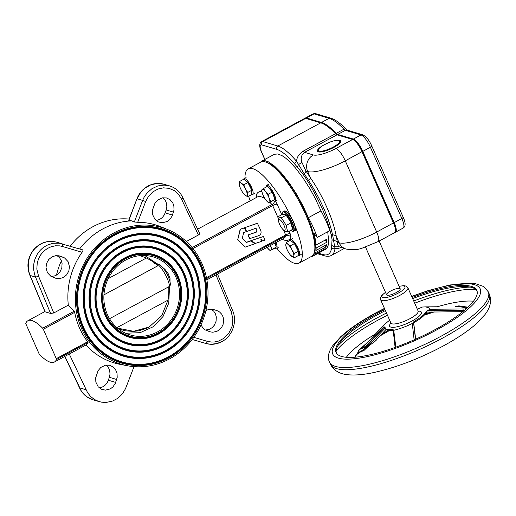 <?xml version="1.0" encoding="UTF-8"?>
<svg xmlns="http://www.w3.org/2000/svg" width="516" height="516" viewBox="0 0 516 516"><rect width="100%" height="100%" fill="white"/><g stroke="black" fill="none" stroke-linecap="round" stroke-linejoin="round"><path stroke-width="0.77" d="M251.653 194.455A9.004 2.541 -118.3 0 0 252.614 194.493A9.004 2.541 -118.3 0 0 251.395 186.992A9.004 2.541 -118.3 0 0 244.068 178.646A9.004 2.541 -118.3 0 0 243.61 179.304M275.821 245.726A6.56 1.851 -118.3 0 0 275.247 242.939M272.222 249.228L270.442 245.532A7.501 2.116 61.7 0 1 270.526 245.764A7.501 2.116 61.7 0 1 270.894 250.195L276.299 247.029L274.357 248.577L270.894 250.195A7.501 2.116 61.7 0 1 267.83 248.344L267.836 248.351A7.501 2.116 61.7 0 1 267.611 248.08L270.281 250.776M274.873 243.139L276.299 247.029M267.062 247.358A7.501 2.116 -118.3 0 0 267.611 248.08M275.912 242.585A9.004 2.541 61.7 0 1 276.582 248.841A9.004 2.541 61.7 0 1 274.744 248.267M292.14 241.752L292.391 241.843A6.56 1.851 61.7 0 1 296.745 247.17A6.56 1.851 61.7 0 1 298.242 251.086M298.338 251.595A6.56 1.851 61.7 0 1 298.338 252.872L298.28 253.098M294.114 257.852L298.19 255.652L298.345 251.298L294.41 243.604L290.315 240.269L286.232 242.468L287.928 244.326L290.327 245.803L291.94 249.841L294.268 253.498L293.836 255.865L294.114 257.852L290.508 255.168M294.41 243.604L290.327 245.803M286.212 247.28A7.501 2.116 -118.3 0 1 285.8 244.836L286.212 247.28A7.501 2.116 -118.3 0 0 287.689 250.86A7.501 2.116 -118.3 0 0 290.405 255.046A7.501 2.116 -118.3 0 0 291.708 256.375A7.501 2.116 -118.3 0 0 293.836 255.865A7.501 2.116 61.7 0 0 291.94 249.841A7.501 2.116 -118.3 0 0 287.928 244.326A7.501 2.116 -118.3 0 0 285.8 244.836L286.232 242.468M298.345 251.298L294.268 253.498M298.196 255.504A9.004 2.541 -118.3 0 0 299.157 255.543A9.004 2.541 -118.3 0 0 297.938 248.041A9.004 2.541 -118.3 0 0 290.611 239.695A9.004 2.541 -118.3 0 0 290.153 240.353M274.428 198.086A6.56 1.851 -118.3 0 0 273.783 195.119A6.56 1.851 -118.3 0 0 268.636 187.592M263.528 188.495L267.604 186.295L272.229 192.068L274.905 199.389L268.881 203.13L270.829 201.588L269.133 198.118L268.146 194.268L265.482 191.578L263.528 188.495L261.58 190.043L262.238 192.907M274.905 199.389L270.829 201.588M266.217 200.434A7.501 2.116 61.7 0 1 262.567 193.893A7.501 2.116 61.7 0 1 262.244 192.932A7.501 2.116 61.7 0 1 262.199 189.462A7.501 2.116 61.7 0 1 265.482 191.578A7.501 2.116 -118.3 0 1 269.133 198.118A7.501 2.116 61.7 0 1 269.5 202.549A7.501 2.116 61.7 0 1 266.437 200.705L266.437 200.705A7.501 2.116 61.7 0 1 266.217 200.434L268.881 203.13M272.229 192.068L268.146 194.268M266.101 187.108A9.004 2.541 61.7 0 1 266.643 185.347A9.004 2.541 61.7 0 1 274.467 194.809A9.004 2.541 61.7 0 1 275.189 201.195A9.004 2.541 61.7 0 1 273.345 200.627M301.912 162.346L298.532 164.591L297.339 167.029L294.733 164.094A59.54 16.809 -118.3 0 0 276.673 149.33L261.618 144.867A9.92 2.799 -118.3 0 0 261.838 152.549A2.483 0.645 -23.8 0 1 261.664 152.42C259.09 146.776 259.096 143.171 261.696 141.584A12.403 3.502 61.7 0 1 262.747 141.545L277.801 146.009A62.017 17.512 61.7 0 1 296.616 161.385C296.713 157.425 298.861 154.045 303.06 151.246A6.231 1.761 61.7 0 0 304.543 152.336L313.335 154.948A12.403 11.455 106.5 0 0 307.691 171.551L310.535 178.007C322.997 196.106 333.304 219.494 336.271 236.341L339.115 242.791A31.012 8.05 -23.8 0 0 376.699 232.058A12.403 3.502 -118.3 0 1 378.022 241.623L394.785 232.581A12.403 3.502 -118.3 0 0 393.456 223.015L362.038 151.781A12.403 3.502 -118.3 0 0 352.647 139.462L337.019 134.824L304.543 152.336C301.267 155 300.389 158.335 301.912 162.346L305.93 171.028A66.996 18.918 61.7 0 1 310.535 178.007A6.231 1.425 -32.3 0 1 308.484 180.297C320.784 199.453 328.808 217.636 332.543 234.838A62.642 17.686 61.7 0 1 333.555 240.385L335.019 248.454A62.017 17.512 61.7 0 1 331.407 255.394L344.217 248.486M318.411 253.162L323.074 254.549A59.54 16.809 -118.3 0 0 331.601 247.68L332.04 239.63A60.907 17.196 -118.3 0 0 331.053 234.245C326.983 217.649 319.185 199.969 307.665 181.206A2.483 0.568 -32.3 0 1 308.484 180.297A62.642 17.686 61.7 0 0 304.176 173.776A6.231 2.174 -34.6 0 0 305.93 171.028L307.691 171.551A31.012 8.05 156.2 0 0 345.275 160.818A12.403 3.502 -118.3 0 0 335.884 148.505L352.647 139.462A0.432 0.4 106.5 0 1 352.938 139.43L337.309 134.792A0.432 0.4 106.5 0 0 337.019 134.824A6.231 1.761 61.7 0 1 335.529 133.734A62.017 17.512 -118.3 0 0 320.746 122.853L277.801 146.009A2.483 2.29 106.5 0 0 276.673 149.33M294.733 164.094A2.483 1.432 139.7 0 1 296.616 161.385L304.176 173.776A2.483 0.864 -34.6 0 0 303.479 174.866L297.339 167.029M332.014 245.642L334.761 246.745L339.154 246.771L346.055 249.035A12.403 11.455 -73.5 0 1 339.115 242.791L337.354 242.268A6.231 4.754 -8 0 0 333.555 240.385A2.483 1.89 -8 0 1 332.04 239.63M339.154 246.771C338.109 245.977 337.509 244.474 337.354 242.268A66.996 18.918 61.7 0 0 336.271 236.341A6.231 4.244 -12.5 0 0 332.543 234.838A2.483 1.69 -12.5 0 1 331.053 234.245M331.601 247.68A2.483 2.212 7 0 0 335.019 248.454L337.883 248.473L341.173 247.583M367.508 342.547A61.952 16.08 -23.8 0 0 360.303 349.145A6.205 1.613 156.2 0 1 364.451 347.61L362.683 347.745L373.468 336.161L382.362 326.938L384.033 326.989A2.483 0.645 156.2 0 1 384.51 326.944L384.955 327.215A22.33 5.799 -23.8 0 0 385.059 328.234A22.33 5.799 -23.8 0 0 392.315 329.401L393.095 329.492A2.483 0.645 156.2 0 1 393.121 329.531A2.483 0.645 156.2 0 1 393.121 329.692L395.108 347.416M385.11 328.163L370.701 343.243L385.052 328.228L386.794 329.756L390.735 330.001L393.095 329.492M354.782 357.214A64.5 16.744 156.2 0 1 357.104 353.583A6.205 1.613 156.2 0 1 357.614 353.041L362.974 350.029L384.265 327.086L384.955 327.215M370.701 343.243L364.238 350.222A60.469 15.699 -23.8 0 1 375.074 341.302L385.916 329.556M362.974 350.029L364.238 350.222M414.129 339.844L412.278 323.493L413.593 322.01A2.483 0.645 156.2 0 1 414.787 321.055A22.33 5.799 -23.8 0 0 425.745 312.07A2.483 0.645 156.2 0 1 427.08 311.006L429.731 309.265L466.019 308.949M412.278 323.493L412.278 323.493C405.782 326.654 399.603 328.931 393.734 330.311L395.817 347.165M393.102 329.737L393.734 330.311M382.362 326.938L383.93 324.887L389.638 320.178M429.731 309.265L428.59 307.562L425.397 306.891L422.275 307.046L418.876 308.568A2.483 0.645 156.2 0 1 417.341 309.219M384.93 309.497A76.903 19.963 -23.8 0 0 378.176 313.019A76.903 19.963 -23.8 0 0 336.09 352.447A76.903 19.963 -23.8 0 0 434.73 329.808A76.903 19.963 -23.8 0 0 476.816 290.379A76.903 19.963 -23.8 0 0 412.168 297.487M467.199 307.891L463.452 306.504L458.718 305.853L467.96 307.188M458.576 306.04A6.205 1.613 156.2 0 1 458.047 306.646M360.303 349.145L358.581 350.68L357.614 353.041M383.923 327.009L364.451 347.61M427.08 311.006L464.09 310.606M464.703 310.348L427.706 310.671M362.677 347.752L364.702 345.578L365.07 347.32L366.657 347.616M458.866 306.633L463.781 307.368L466.425 308.594M413.51 322.236L415.509 339.231M384.51 326.944L385.13 327.621M413.548 322.107L413.716 322.526M385.226 328.615L386.935 330.182L393.102 330.35M336.361 352.983A76.903 19.963 156.2 0 1 378.66 314.115A76.903 19.963 156.2 0 1 385.413 310.593M412.652 298.583A76.903 19.963 156.2 0 1 477.023 290.94M381.647 334.175L388.064 330.498M425.074 314.128L431.705 311.974M457.66 306.652L458.066 306.627M396.133 292.637A7.443 1.935 -23.8 0 0 400.21 288.818A7.443 1.935 -23.8 0 0 390.664 291.011A7.443 1.935 -23.8 0 0 386.594 294.823A7.443 1.935 -23.8 0 0 396.133 292.637M377.389 338.754L375.938 340.592M385.936 329.576L377.596 338.522M462.852 311.625L463.387 310.542L462.871 308.852M462.936 311.651L426.951 312.109L425.726 313.025M426.822 312.128L427.067 311.038M415.612 339.186L413.626 322.274L415.677 339.16M384.923 327.563L384.265 327.086M384.93 327.757L384.033 326.989M458.918 306.633L455.473 306.665M245.597 180.71L245.848 180.794A6.56 1.851 61.7 0 1 250.202 186.128A6.56 1.851 61.7 0 1 251.698 190.043M251.795 190.546A6.56 1.851 61.7 0 1 251.795 191.829L251.737 192.055M251.802 190.249L247.867 182.561L243.784 184.76L245.403 188.798L247.725 192.449L251.802 190.249L251.647 194.603L247.57 196.802L243.965 194.119M247.725 192.449L247.293 194.816L247.57 196.802M247.867 182.561L243.771 179.22L239.688 181.419L241.385 183.283L243.784 184.76M239.669 186.231A7.501 2.116 61.7 0 0 241.146 189.811A7.501 2.116 -118.3 0 0 243.862 194.003A7.501 2.116 -118.3 0 0 245.165 195.325A7.501 2.116 -118.3 0 0 247.293 194.816A7.501 2.116 -118.3 0 0 245.403 188.798A7.501 2.116 -118.3 0 0 241.385 183.283A7.501 2.116 -118.3 0 0 239.256 183.793L239.669 186.231A7.501 2.116 61.7 0 1 239.256 183.793L239.688 181.419M257.632 223.286L244.732 227.659L257.394 223.215L260.509 229.833C261.857 233.109 260.799 235.199 257.342 236.102L249.589 238.682L247.951 234.967L255.156 232.426C256.781 232.026 257.239 231.136 256.517 229.768L255.852 228.259M244.732 227.659L246.635 231.51L256.033 228.195L256.517 229.768M244.971 227.73L246.635 231.51M247.951 234.967L255.394 232.497C256.929 232.116 257.387 231.233 256.755 229.839M248.196 235.038L249.834 238.753M263.534 240.708L265.056 240.172L263.431 236.489L251.273 240.591L255.104 243.5L261.76 241.327L260.87 239.321L263.534 240.708L260.903 239.392M251.518 240.662L255.349 243.571M263.431 236.489L251.273 240.591M250.976 240.849L246.377 242.456L242.307 238.534L243.617 232.574L246.306 231.626L244.397 227.775L240.172 229.259L237.683 239.85L245.203 247.119L254.801 243.758L250.731 240.779L246.261 242.346M244.642 227.846L240.172 229.259M240.411 229.33L237.683 239.85M237.921 239.921L245.203 247.119M155.909 263.328L158.954 264.385A12.403 3.502 61.7 0 1 167.184 274.467A12.403 3.502 61.7 0 1 170.203 285.251L169.416 288.373A14.887 4.205 -118.3 0 0 165.791 275.428A14.887 4.205 -118.3 0 0 155.909 263.328A14.887 4.205 -118.3 0 0 155.393 263.199L154.665 263.637M168.829 289.411A14.887 4.205 -118.3 0 0 169.416 288.373M139.952 255.652L146.389 258.013C151.188 260.412 155.039 262.979 157.941 265.727L103.955 294.842M109.534 318.707L168.726 286.78C169.009 290.256 168.751 294.707 167.964 300.131L161.753 315.637L149.072 327.079L133.496 331.291L117.513 328.124M149.659 326.751A38.636 38.636 0 0 1 146.338 328.421L138.585 330.84L133.18 331.433L125.033 330.769L118.222 328.705M125.84 259.98A40.687 37.571 -73.5 0 1 153.271 256.929A40.687 37.571 -73.5 0 1 179.458 291.727A40.687 37.571 -73.5 0 1 157.548 331.878A40.687 37.571 -73.5 0 1 130.116 334.929A40.687 37.571 -73.5 0 1 103.929 300.131A40.687 37.571 -73.5 0 1 125.84 259.98M162.456 267.256L164.946 269.378L168.216 273.712L170.028 278.505L170.003 281.807M284.058 214.566L284.2 214.495A8.062 2.277 61.7 0 1 286.051 215.159M286.29 215.365A8.062 2.277 61.7 0 1 290.992 222.467A8.062 2.277 61.7 0 1 292.211 228.259M294.959 225.698A10.855 3.064 61.7 0 0 291.546 217.952A10.855 3.064 -118.3 0 0 285.374 211.154M250.195 200.84A53.522 15.112 61.7 0 1 248.609 196.241M244.971 178.162A53.522 15.112 61.7 0 1 248.235 168.893A53.522 15.112 61.7 0 1 291.488 217.829M295.023 225.847A53.522 15.112 61.7 0 1 299.041 263.108A53.522 15.112 61.7 0 1 277.06 248.583M265.843 162.089L267.359 162.617A52.284 14.764 61.7 0 1 306.478 214.366A52.284 14.764 61.7 0 1 315.212 244.358A52.284 14.764 61.7 0 1 315.263 246.319A52.284 14.764 61.7 0 1 315.018 249.499A52.284 14.764 61.7 0 1 314.792 250.576L314.399 252.137A53.522 15.112 -118.3 0 0 305.885 215.069A53.522 15.112 -118.3 0 0 265.843 162.089A53.522 15.112 -118.3 0 0 260.799 162.114L248.235 168.893M325.37 239.979L326.628 242.333A53.954 15.235 -118.3 0 0 326.544 239.347L316.069 244.99L315.212 244.358M316.069 244.99A53.954 15.235 -118.3 0 0 313.818 233.013L317.192 237.437A37.21 10.507 -118.3 0 0 308.42 217.642L302.757 205.42L296.081 193.403L288.831 182.38L281.484 173.066L274.506 166.068L268.359 161.837L265.243 160.747L263.444 160.644L261.644 161.166L260.154 162.469M325.241 245.423L325.951 246.964A53.954 15.235 -118.3 0 0 326.441 244.778L315.966 250.421L315.018 249.499M315.966 250.421A53.954 15.235 -118.3 0 0 316.153 247.983L315.263 246.319M323.951 249.293L324.19 249.899A53.954 15.235 -118.3 0 0 325.228 248.602L314.76 254.253L314.012 253.369M314.76 254.253A53.954 15.235 -118.3 0 0 315.482 252.608L314.702 250.937M313.367 254.652L313.715 255.549A53.954 15.235 -118.3 0 1 312.864 256.149A53.954 15.235 -118.3 0 1 312.496 256.329L312.212 255.942M308.42 217.642L320.991 210.863L315.321 198.641L310.045 188.972L302.873 177.697L295.507 167.984L289.792 161.779L285.767 158.212L282.071 155.664L277.808 153.968L274.46 154.265L261.644 161.166M317.192 237.437L329.763 230.658A37.21 10.507 -118.3 0 0 320.991 210.863M312.864 256.149L325.648 249.247L327.26 247.59L328.286 244.965L328.718 241.436L327.712 231.761M312.245 255.981L311.858 256.188M324.19 249.899L313.715 255.549M325.951 246.964L315.482 252.608M326.628 242.333L316.153 247.983M99.343 387.903L102.994 386.736L105.541 384.839L107.496 382.253L109.386 377.319L110.005 374.106L109.734 370.875L108.599 367.914L106.244 365.076M110.295 388.903L112.843 387.006L115.287 383.44L117.197 377.357L117.035 373.042L115.339 369.198L113.204 366.973L109.56 365.257L105.516 365.186L100.833 367.418L98.085 370.727L95.686 377.783L95.847 382.098L98.182 386.768L101.413 389.225L105.335 390.135L110.295 388.903M69.273 354.021L87.572 392.657L90.577 396.443L94.299 399.41L98.569 401.422L101.62 402.183L106.341 402.422L112.578 401.042L116.913 398.791L120.738 395.617L122.918 393.057L125.504 388.69L134.037 366.631M51.239 276.537L55.199 275.757L57.895 274.125L60.069 271.745L61.836 267.765L62.075 263.437L61.217 260.354L59.546 257.71L56.934 255.575M63.436 277.473L66.712 274.776L68.828 270.984L69.46 266.682L68.041 261.58L64.506 257.897L59.559 255.968L55.967 255.614L52.032 256.807L48.756 259.503L46.64 263.289L46.008 267.591L47.427 272.693L50.961 276.376L55.909 278.311L59.501 278.666L63.436 277.473M156.167 220.558L159.818 219.39L162.366 217.494L164.32 214.908L166.204 209.973L166.829 206.761L166.558 203.53L165.423 200.569L163.069 197.731M167.113 221.558L169.661 219.661L172.105 216.094L174.015 210.012L173.853 205.697L172.718 202.736L170.028 199.627L166.378 197.912L162.334 197.841L157.657 200.073L154.91 203.381L152.717 209.367L152.672 214.753L155.006 219.423L158.238 221.88L162.159 222.789L167.113 221.558M205.478 330.059L209.431 329.279L212.134 327.647L214.308 325.267L216.075 321.287L216.307 316.959L215.456 313.876L213.785 311.232L211.173 309.097M201.014 324.835L202.859 327.918L205.2 329.898L210.147 331.833L212.721 332.227L216.733 331.446L219.429 329.814L221.603 327.434L223.067 324.506L223.699 320.204L223.131 317.037L221.719 314.218L219.584 311.993L216.914 310.561L212.237 309.168L209.193 309.278L205.936 310.516M122.582 252.601A49.033 45.285 -73.5 0 1 183.096 273.603A49.033 45.285 -73.5 0 1 160.805 339.257A49.033 45.285 -73.5 0 1 100.291 318.256A49.033 45.285 -73.5 0 1 122.582 252.601M122.111 251.989A49.659 45.859 -73.5 0 1 183.393 273.254A49.659 45.859 -73.5 0 1 160.818 339.741A49.659 45.859 -73.5 0 1 99.536 318.475A49.659 45.859 -73.5 0 1 122.111 251.989M122.099 251.505A50.278 46.434 -73.5 0 1 184.141 273.035A50.278 46.434 -73.5 0 1 161.289 340.354A50.278 46.434 -73.5 0 1 99.24 318.824A50.278 46.434 -73.5 0 1 122.099 251.505M120.112 246.996A55.38 51.142 -73.5 0 1 188.45 270.713A55.38 51.142 -73.5 0 1 163.275 344.862A55.38 51.142 -73.5 0 1 94.938 321.145A55.38 51.142 -73.5 0 1 120.112 246.996M119.641 246.384A55.999 51.716 -73.5 0 1 188.746 270.365A55.999 51.716 -73.5 0 1 163.288 345.339A55.999 51.716 -73.5 0 1 94.183 321.358A55.999 51.716 -73.5 0 1 119.641 246.384M119.628 245.906A56.618 52.29 -73.5 0 1 189.501 270.152A56.618 52.29 -73.5 0 1 163.759 345.959A56.618 52.29 -73.5 0 1 93.886 321.713A56.618 52.29 -73.5 0 1 119.628 245.906M117.642 241.398A61.72 56.999 -73.5 0 1 193.803 267.823A61.72 56.999 -73.5 0 1 165.746 350.461A61.72 56.999 -73.5 0 1 89.584 324.035A61.72 56.999 -73.5 0 1 117.642 241.398M117.171 240.779A62.339 57.573 -73.5 0 1 194.1 267.475A62.339 57.573 -73.5 0 1 165.759 350.945A62.339 57.573 -73.5 0 1 88.829 324.248A62.339 57.573 -73.5 0 1 117.171 240.779M117.158 240.301A62.958 58.14 -73.5 0 1 194.855 267.262A62.958 58.14 -73.5 0 1 166.229 351.557A62.958 58.14 -73.5 0 1 88.533 324.596A62.958 58.14 -73.5 0 1 117.158 240.301M114.862 235.096A68.847 63.584 -73.5 0 1 199.827 264.579A68.847 63.584 -73.5 0 1 168.526 356.762A68.847 63.584 -73.5 0 1 83.56 327.279A68.847 63.584 -73.5 0 1 114.862 235.096M114.391 234.483A69.467 64.152 -73.5 0 1 200.118 264.231A69.467 64.152 -73.5 0 1 168.538 357.24A69.467 64.152 -73.5 0 1 82.812 327.492A69.467 64.152 -73.5 0 1 114.391 234.483M114.378 234A70.086 64.726 -73.5 0 1 200.872 264.018A70.086 64.726 -73.5 0 1 169.009 357.859A70.086 64.726 -73.5 0 1 82.515 327.847A70.086 64.726 -73.5 0 1 114.378 234M113.901 232.922A71.311 65.855 -73.5 0 1 167.784 229.614A71.311 65.855 -73.5 0 1 208 291.863A71.311 65.855 -73.5 0 1 169.48 358.936A71.311 65.855 -73.5 0 1 127.375 365.741A71.311 65.855 -73.5 0 1 75.762 306.581A71.311 65.855 -73.5 0 1 113.901 232.922M77.168 248.235L79.632 248.97A72.414 66.874 -73.5 0 1 102.981 228.833A72.414 66.874 -73.5 0 1 131.709 220.88L134.334 221.983L137.688 222.299A72.027 66.519 -73.5 0 1 161.211 226.911L167.784 229.614M70.195 246.171A71.311 65.855 -73.5 0 1 92.925 226.692A71.311 65.855 -73.5 0 1 129.155 219.068M131.709 220.88L128.69 220.287L136.966 198.737L128.865 220.358M125.362 258.903A41.906 38.7 -73.5 0 1 177.078 276.847A41.906 38.7 -73.5 0 1 158.025 332.955A41.906 38.7 -73.5 0 1 106.309 315.012A41.906 38.7 -73.5 0 1 125.362 258.903M124.891 258.284A42.525 39.274 -73.5 0 1 177.375 276.499A42.525 39.274 -73.5 0 1 158.038 333.439A42.525 39.274 -73.5 0 1 105.561 315.224A42.525 39.274 -73.5 0 1 124.891 258.284M124.878 257.806A43.144 39.848 -73.5 0 1 178.123 276.286A43.144 39.848 -73.5 0 1 158.509 334.052A43.144 39.848 -73.5 0 1 105.264 315.579A43.144 39.848 -73.5 0 1 124.878 257.806M199.376 233.2C199.911 233.651 199.582 234.251 198.376 234.999L181.58 199.182C182.793 198.46 183.18 197.989 182.748 197.757M199.595 233.425L182.922 197.88C180.142 191.842 175.685 187.843 169.558 185.895L164.03 185.063L157.741 185.966L151.878 188.74L146.925 193.152L144.054 197.318L142.629 200.401L145.667 201.524L137.688 222.299M193.784 337.335L207.342 341.347L211.502 342.063L214.334 341.998L218.526 341.076L223.705 338.412L228.917 333.097L232.116 326.235L232.884 318.714L231.116 311.503C232.342 310.813 232.742 310.355 232.31 310.129M207.342 341.347A2.483 0.955 106.5 0 1 205.723 343.456C211.231 344.998 216.591 344.404 221.809 341.676C232.568 336.2 237.65 321.236 232.484 310.258L217.513 274.073M64.887 356.388L81.186 390.767L84.192 394.547L86.604 396.623L92.848 399.739C86.72 397.784 82.263 393.792 79.483 387.748L86.043 389.773M82.083 252.285L62.365 246.448A2.483 0.955 -73.5 0 0 62.159 243.797L56.683 242.178C47.582 239.959 39.809 242.585 33.359 250.047C27.554 257.955 26.413 266.398 29.922 275.376L35.572 277.131L34.456 274.015L33.605 269.068L33.785 263.999L34.978 259.045L37.133 254.427L40.145 250.376L42.564 248.08L46.679 245.364L52.767 243.3L59.082 243.146L82.644 249.86C83.141 250.195 82.953 251.002 82.083 252.285A72.027 66.519 106.5 0 0 68.306 305.15L74.214 311.213L74.672 312.354A71.505 66.035 106.5 0 0 87.636 341.753L88.03 342.534L86.585 344.682L54.386 362.051A47.878 13.519 61.7 0 1 39.616 354.55A1.238 0.348 -118.3 0 1 38.952 353.518L25.987 324.119A1.238 0.348 -118.3 0 1 25.8 323.229A47.878 13.519 61.7 0 1 27.883 320.733A47.878 13.519 61.7 0 1 42.654 328.228L74.214 311.213M29.922 275.376L44.989 311.787L50.594 313.438L53.767 312.986L68.306 305.15M62.365 246.448L59.611 245.861L55.373 245.803L51.181 246.719L47.227 248.57L43.712 251.273L40.783 254.698L38.59 258.684L37.229 263.044L36.823 269.081L38.59 276.292L35.572 277.131L50.594 313.438M56.47 275.118A71.311 65.855 -73.5 0 1 61.398 260.793M198.376 234.999L186.34 241.494M88.03 342.534L56.47 359.555A47.878 13.519 61.7 0 1 54.386 362.051M74.672 312.354L43.318 329.266L56.283 358.659L87.636 341.753M56.47 359.555A1.238 0.348 -118.3 0 0 56.283 358.659M43.318 329.266A1.238 0.348 -118.3 0 0 42.654 328.228M79.632 248.97L82.644 249.86M127.375 365.741L120.389 364.412A72.027 66.519 -73.5 0 1 85.933 345.036M284.129 225.595A6.205 1.748 61.7 0 1 285.019 230.149A6.205 1.748 61.7 0 1 282.336 228.801A6.205 1.748 61.7 0 1 279.569 224.241A6.205 1.748 61.7 0 1 278.872 222.383A6.205 1.748 61.7 0 1 279.872 219.648A6.205 1.748 61.7 0 1 284.129 225.595M278.872 222.383L277.95 216.772L282.755 214.179L286.18 215.198L291.037 222.828L286.232 225.421L287.657 232.039L284.239 231.02L282.336 228.801M291.037 222.828L292.462 229.446L287.657 232.039M277.95 216.772L281.375 217.791L286.232 225.421M286.18 215.198L281.375 217.791M299.041 263.108L311.612 256.329A53.522 15.112 -118.3 0 0 314.399 252.137M307.665 181.206A60.907 17.196 -118.3 0 0 303.479 174.866M317.908 150.517A12.403 3.219 -23.8 0 0 317.895 151.362L318.578 151.833C320.249 152.259 323.164 151.749 327.325 150.317L335.445 146.492L340.263 142.545L340.592 141.352A12.403 3.219 -23.8 0 0 339.954 140.791M261.838 152.549L264.876 159.425M333.53 140.933A12.745 3.309 156.2 0 1 337.509 145.151A12.745 3.309 156.2 0 1 318.346 151.859A12.745 3.309 156.2 0 1 322.352 145.867M305.988 118.351A0.432 0.4 106.5 0 0 305.691 118.383A12.403 3.502 -118.3 0 0 304.64 118.422L305.988 118.351L321.036 122.821A0.432 0.4 106.5 0 0 320.746 122.853L305.691 118.383L262.747 141.545A2.483 2.29 106.5 0 0 261.618 144.867M323.074 254.549A2.483 2.29 106.5 0 0 324.467 255.794L317.411 253.698M362.271 151.594L393.695 222.796L376.699 232.058L345.275 160.818L362.245 151.536A11.971 3.38 -118.3 0 0 353.183 139.649A11.971 3.38 61.7 0 1 362.245 151.536L362.774 151.381L394.192 222.622L401.835 218.5L370.411 147.26L362.774 151.381A12.403 3.502 61.7 0 0 353.376 139.068L361.019 134.947L345.391 130.309L337.748 134.431L353.376 139.068A0.432 0.4 106.5 0 0 353.144 139.501M313.335 154.948A18.608 4.831 -23.8 0 0 335.884 148.505M303.06 151.246L335.529 133.734L337.309 134.792M393.695 222.835A11.971 3.38 61.7 0 1 395.488 231.316M335.961 133.844L335.91 133.741C330.201 127.762 325.241 124.117 321.036 122.821M315.74 113.681A2.483 2.29 106.5 0 0 314.07 113.868A12.403 3.502 -118.3 0 0 313.012 113.907L315.74 113.681L330.788 118.151A2.483 2.29 106.5 0 0 329.118 118.332L321.474 122.453A62.017 17.512 61.7 0 1 336.264 133.334L343.908 129.213A62.017 17.512 -118.3 0 0 329.118 118.332L314.07 113.868L306.427 117.99L321.474 122.453A0.432 0.4 -73.5 0 0 321.242 122.879M371.772 145.989A2.483 0.645 -23.8 0 1 370.411 147.26A12.403 3.502 -118.3 0 0 361.019 134.947A2.483 2.29 -73.5 0 1 362.69 134.76C366.289 136.559 369.314 140.307 371.772 145.989L403.19 217.23C405.77 222.873 405.757 226.485 403.157 228.066A12.403 3.502 -118.3 0 0 401.835 218.5A2.483 0.645 -23.8 0 0 403.19 217.23M393.689 222.777L394.192 222.622A12.403 3.502 61.7 0 1 395.52 232.187L403.157 228.066M313.012 113.907L305.375 118.029A12.403 3.502 61.7 0 1 306.427 117.99A0.432 0.4 -73.5 0 0 306.194 118.409M362.69 134.76L347.062 130.122A2.483 2.29 -73.5 0 0 345.391 130.309A6.231 1.761 61.7 0 1 343.908 129.213A2.483 1.651 136.4 0 1 346.075 129.264L347.113 130.142M335.955 133.786L336.264 133.334A6.231 1.761 -118.3 0 0 337.748 134.431A0.432 0.4 106.5 0 0 337.516 134.857M392.315 329.401L392.953 330.369M418.166 311.09A17.363 4.509 156.2 0 1 411.871 321.12A17.363 4.509 156.2 0 1 394.082 327.279A17.363 4.509 156.2 0 1 390.928 323.106M384.53 308.6A80.625 20.93 -23.8 0 0 376.809 312.612A80.625 20.93 -23.8 0 0 338.373 358.123A80.625 20.93 -23.8 0 0 436.097 330.214A80.625 20.93 -23.8 0 0 479.635 287.863A80.625 20.93 -23.8 0 0 411.768 296.584M411.678 296.384L428.461 290.508L450.036 284.942L474.604 283.355L483.84 286.599L488.31 291.856A86.823 22.536 156.2 0 1 440.793 336.368A86.823 22.536 156.2 0 1 329.427 361.929L330.395 364.122A86.823 22.536 -23.8 0 0 441.76 338.56A86.823 22.536 -23.8 0 0 489.278 294.049C491.871 300.667 490.426 307.53 484.93 314.65L475.578 324.409C467.103 331.73 456.183 338.999 442.818 346.21C419.308 358.691 396.469 367.431 374.3 372.429C364.232 374.629 355.576 375.416 348.339 374.79C339.586 374.068 333.6 370.514 330.395 364.122M437.31 306.768A76.31 19.808 156.2 0 1 473.462 301.221M346.352 357.285A76.31 19.808 156.2 0 1 375.558 333.884M338.051 345.443A84.992 22.065 156.2 0 1 377.615 317.617A84.992 22.065 156.2 0 1 386.484 313.025M413.722 301.009A84.992 22.065 156.2 0 1 470.321 287.102M336.116 350.957A84.992 22.065 156.2 0 1 378.583 319.81A84.992 22.065 156.2 0 1 387.452 315.218M414.69 303.202A84.992 22.065 156.2 0 1 475.694 289.399M418.134 311.025L407.885 287.786A14.887 3.864 156.2 0 1 399.739 295.416A14.887 3.864 156.2 0 1 381.698 300.57A14.887 3.864 156.2 0 1 380.647 299.796L390.896 323.035A14.887 3.864 -23.8 0 0 409.988 318.656A14.887 3.864 -23.8 0 0 418.134 311.025L418.224 311.445M385.517 292.391A12.655 3.283 -23.8 0 0 382.711 297.584A12.655 3.283 -23.8 0 0 398.055 293.204A12.655 3.283 -23.8 0 0 405.041 287.283A12.655 3.283 -23.8 0 0 399.139 286.386M364.083 350.377L360.123 352.138L356.711 354.563A2.483 2.161 -142.2 0 0 357.104 353.583M414.787 321.055L414.877 322.036C420.643 318.804 424.268 315.786 425.745 312.986L425.745 312.07M319.41 151.968A12.229 3.173 156.2 0 1 318.024 151.227C317.611 150.962 317.882 150.13 318.83 148.724C319.559 147.247 323.416 144.983 330.408 141.926C334.381 140.487 337.316 139.991 339.218 140.429L340.405 141.358A12.229 3.173 156.2 0 1 340.018 142.88M338.825 140.475A11.649 3.025 -23.8 0 0 320.359 147.331A11.649 3.025 -23.8 0 0 327.776 149.537A11.649 3.025 -23.8 0 0 338.825 140.475M167.964 300.131L116.951 327.641M108.257 278.582L146.389 258.013M290.811 230.336A10.855 3.064 -118.3 0 0 292.262 231.181A10.855 3.064 -118.3 0 0 292.024 222.77A10.855 3.064 -118.3 0 0 283.8 211.999A10.855 3.064 -118.3 0 0 282.246 214.456M282.213 214.475L282.284 212.624L282.994 211.618A11.165 3.154 61.7 0 1 283.942 211.586A11.165 3.154 61.7 0 1 291.766 221.306A11.165 3.154 61.7 0 1 293.591 231.271L294.636 230.71A11.165 3.154 -118.3 0 0 292.811 220.745A11.165 3.154 -118.3 0 0 284.987 211.018A11.165 3.154 -118.3 0 0 284.039 211.057L285.2 210.992C290.373 211.966 298.396 231.471 294.636 230.71M275.351 201.111A4.96 1.4 61.7 0 1 277.189 204.284L281.788 214.708M289.089 231.265L290.153 233.677A4.96 1.4 61.7 0 1 290.901 237.244A51.6 14.571 61.7 0 1 282.11 239.237M256.723 197.318A4.96 1.4 61.7 0 1 256.375 194.758A51.6 14.571 61.7 0 1 261.896 191.636M108.386 380.253L115.681 382.421M57.96 255.639L62.675 257.039M165.21 212.908L172.505 215.075M212.199 309.161L216.914 310.561M181.58 199.182L178.497 194.261L174.195 190.546L169.022 188.34L163.417 187.837L157.838 189.069L152.749 191.946L148.576 196.215L145.667 201.524M136.966 198.737C139.197 193.119 142.868 188.895 147.982 186.05C153.207 183.315 158.573 182.722 164.088 184.27L156.974 183.483L150.743 184.863L145.061 188.076L140.404 192.842L137.153 198.776L142.629 200.401L134.334 221.983M205.723 343.456L192.21 339.457L205.723 343.456L210.373 344.256L216.675 343.617L221.596 341.682M231.116 311.503L215.978 274.905M56.683 242.178L52.039 241.378L47.291 241.675L42.68 243.049L38.403 245.448L34.675 248.751L31.663 252.801L29.509 257.42L28.316 262.373L28.303 269.12L29.483 273.97L45.118 311.812M38.59 276.292L53.767 312.986M206.864 279.82L283.748 238.353A47.878 13.519 -118.3 0 0 285.832 235.857L206.632 278.569M206.452 277.679L285.645 234.967L283.581 230.278M277.963 217.559L272.68 205.568L192.92 248.583M192.133 247.615L272.016 204.536A47.878 13.519 -118.3 0 0 269.965 202.543M264.895 198.576A47.878 13.519 -118.3 0 0 257.245 197.035L197.609 229.194M213.379 309.374L214.205 309.619M166.204 209.973L173.505 212.141M59.14 255.852L59.966 256.097M109.386 377.319L116.681 379.486M290.901 237.244A3.722 3.477 -157.4 0 0 285.832 235.857A1.238 0.348 -118.3 0 0 285.645 234.967A3.722 0.968 -23.8 0 1 290.153 233.677M277.189 204.284A3.722 0.968 -23.8 0 0 272.68 205.568A1.238 0.348 -118.3 0 0 272.016 204.536A3.722 2.554 -44.5 0 0 274.551 201.259M256.375 194.758A3.722 3.477 -157.4 0 1 256.858 197.241M246.093 177.556L244.068 178.646M254.646 193.403L252.614 194.493M278.614 247.745L276.582 248.841M292.637 238.598L290.611 239.695M301.183 254.446L299.157 255.543M268.668 184.257L266.643 185.347M277.215 200.105L275.189 201.195M261.664 152.42L264.779 159.476M324.467 255.794C327.286 256.562 329.601 256.433 331.407 255.394M378.022 241.623L362.606 247.977C358.272 249.783 352.757 250.137 346.055 249.035M304.64 118.422L261.696 141.584M352.938 139.43C356.066 140.939 359.181 144.977 362.277 151.556L393.695 222.796C397.236 231.271 395.05 232.922 394.785 232.581M330.788 118.151C335.368 119.615 340.463 123.318 346.075 129.264M305.375 118.029L305.033 118.28M395.121 232.329L395.52 232.187M365.522 247.061L386.594 294.823M379.131 241.024L400.21 288.818M371.546 342.334L370.682 343.269M488.31 291.856L489.278 294.049M383.885 324.932L369.462 340.444M329.427 361.929C327.35 357.717 328.344 352.428 332.401 346.075L340.689 336.774C349.429 328.782 361.297 320.739 376.28 312.632L384.446 308.4M368.198 341.805L359.001 350.158M356.711 354.563L354.937 357.207M424.236 315.166L434.266 311.909M413.555 323.003L414.877 322.036M458.892 306.633L455.486 306.665M364.696 345.585L368.747 341.211M424.745 306.885L438.948 306.756M390.896 323.035L391.147 323.384M389.309 330.621L379.989 335.968M407.885 287.786L406.202 286.122L403.957 285.645L399.094 286.283M385.471 292.288L381.679 295.494L380.556 297.435L380.647 299.796M318.024 151.227L318.23 151.691M340.405 141.358L340.605 141.823M125.601 333.239L140.133 332.672L153.084 326.802L163.062 316.482L168.758 303.079L169.422 288.36M144.777 255.517L157.167 263.766M290.779 230.355L292.43 231.336L293.591 231.271M282.994 211.618L284.039 211.057M79.483 387.748L64.797 356.433M27.883 320.733L44.892 311.554M92.848 399.739L99.233 401.635M164.088 184.27L169.558 185.895"/></g></svg>

